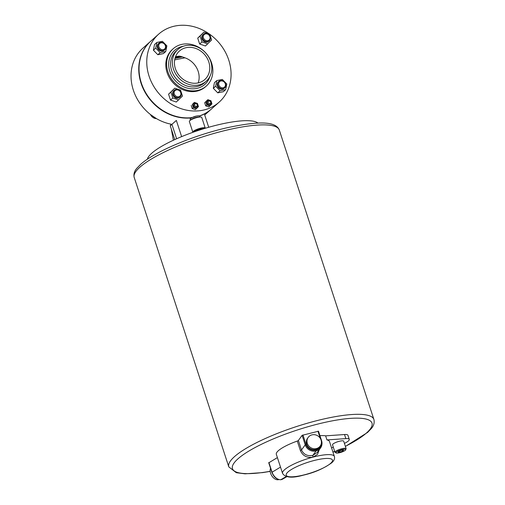 <?xml version="1.0" encoding="UTF-8"?>
<svg xmlns="http://www.w3.org/2000/svg" width="505" height="505" viewBox="0 0 505 505"><rect width="100%" height="100%" fill="white"/><g stroke="black" fill="none" stroke-linecap="round" stroke-linejoin="round"><path stroke-width="0.76" d="M208.716 127.266L204.62 114.736M181.636 136.628L176.34 120.424L171.927 124.35L176.636 138.768L171.927 124.35A45.5 39.321 -131.7 0 1 133.339 90.142A45.5 39.321 -131.7 0 1 142.947 48.126L150.673 41.252A45.5 39.321 -131.7 0 1 150.812 41.132M194.198 103.639L193.92 103.885A2.203 1.9 48.3 0 0 196.849 107.174L197.12 106.934A2.203 1.9 -131.7 0 1 194.198 103.639A2.203 1.9 -131.7 0 1 197.12 106.934M192.298 104.478L194.356 102.395L192.298 104.478L193.32 107.615L196.407 108.67L198.465 106.587L197.442 103.449L194.356 102.395M191.193 105.463L192.222 108.6L195.302 109.654L196.407 108.67M192.222 108.6L193.32 107.615M278.861 479.586A7.398 4.867 -119.8 0 1 270.598 473.299A7.398 4.867 -119.8 0 1 270.547 468.286M190.467 120.165L190.164 119.237A5.05 1.143 -18.1 0 1 190.543 118.555A5.05 1.143 -18.1 0 1 192.254 117.513L193.011 117.147A3.377 0.764 -18.1 0 1 196.224 116.099L197.057 115.942A5.05 1.143 -18.1 0 1 199.759 116.099L200.062 117.027M198.206 82.902A19.045 16.457 48.3 0 0 184.937 57.816L182.457 56.907A12.922 8.383 143.2 0 0 181.251 56.541L180.298 56.314A5.239 1.187 161.9 0 0 178.095 56.276A5.239 1.187 161.9 0 0 175.431 56.92M196.729 130.991A5.05 1.143 -18.1 0 1 201.407 129.463M189.836 120.644A6.533 1.483 -18.1 0 1 196.584 117.64A6.533 1.483 -18.1 0 1 201.766 117.463L205.257 128.137A6.533 1.483 -18.1 0 0 200.075 128.314A6.533 1.483 -18.1 0 0 193.327 131.319A6.533 1.483 -18.1 0 0 192.834 132.196L189.35 121.522A6.533 1.483 -18.1 0 1 189.836 120.644M192.254 117.513A5.05 1.143 -18.1 0 1 197.057 115.942M307.33 443.428A7.398 6.868 36.1 0 0 313.182 448.617A7.398 6.868 36.1 0 0 320.17 446.079A7.398 6.868 36.1 0 0 321.06 440A7.398 6.868 36.1 0 0 315.208 434.811A7.398 6.868 36.1 0 0 308.22 437.355A7.398 6.868 36.1 0 0 307.33 443.428M308.22 437.355L307.583 438.233A7.398 6.868 36.1 0 0 306.693 444.305A7.398 6.868 36.1 0 0 312.544 449.494A7.398 6.868 36.1 0 0 319.526 446.957L320.17 446.079M346.14 448.667L343.697 441.193A5.871 1.332 161.9 0 0 339.038 441.351A5.871 1.332 161.9 0 0 332.972 444.047A5.871 1.332 161.9 0 0 332.536 444.836L334.979 452.31A5.871 1.332 -18.1 0 1 335.415 451.52A5.871 1.332 -18.1 0 1 341.481 448.825A5.871 1.332 -18.1 0 1 346.14 448.667L345.546 450.132C343.166 451.792 340.256 452.802 336.81 453.162L334.979 452.31M278.369 450.694A27.257 6.18 161.9 0 0 276.336 454.355L282.554 473.381A27.257 6.18 -18.1 0 1 284.586 469.713A27.257 6.18 -18.1 0 1 313.068 457.113C307.059 458.136 302.836 455.952 300.393 450.567L297.287 441.054A27.257 6.18 161.9 0 0 278.369 450.694M211.077 102.18A2.203 1.9 48.3 0 0 207.22 102.957A2.203 1.9 48.3 0 0 211.077 102.18M210.471 104.333A2.203 1.9 -131.7 0 1 206.943 103.203A2.203 1.9 -131.7 0 1 207.555 101.057M208.142 102.584A1.471 1.269 -131.7 0 1 210.711 102.067A1.471 1.269 -131.7 0 1 208.142 102.584M194.652 105.299A1.471 1.269 48.3 0 0 197.221 104.781A1.471 1.269 48.3 0 0 194.652 105.299M147.334 159.277A58.713 13.313 -18.1 0 1 151.778 153.211A58.713 13.313 -18.1 0 1 208.767 127.254A58.713 13.313 -18.1 0 1 257.973 123.119M191.711 117.848L191.717 117.387M224.712 87.902L224.157 88.394A4.406 3.806 -131.7 0 1 217.377 85.882A4.406 3.806 -131.7 0 1 218.305 81.816L218.861 81.324A4.406 3.806 -131.7 0 1 225.64 83.836A4.406 3.806 -131.7 0 1 224.712 87.902A4.406 3.806 -131.7 0 1 217.926 85.389A4.406 3.806 -131.7 0 1 218.861 81.324M218.848 85.01A3.668 3.169 48.3 0 0 223.172 87.763A3.668 3.169 48.3 0 0 225.274 83.723A3.668 3.169 48.3 0 0 220.95 80.97A3.668 3.169 48.3 0 0 218.848 85.01M209.323 40.823L208.773 41.309A4.406 3.806 -131.7 0 1 201.987 38.797A4.406 3.806 -131.7 0 1 202.915 34.731L203.471 34.239A4.406 3.806 -131.7 0 1 210.25 36.758A4.406 3.806 -131.7 0 1 209.323 40.823A4.406 3.806 -131.7 0 1 202.543 38.304A4.406 3.806 -131.7 0 1 203.471 34.239M203.458 37.932A3.668 3.169 48.3 0 0 207.782 40.684A3.668 3.169 48.3 0 0 209.884 36.638A3.668 3.169 48.3 0 0 205.56 33.886A3.668 3.169 48.3 0 0 203.458 37.932M164.781 49.78L164.232 50.273A4.406 3.806 -131.7 0 1 157.446 47.76A4.406 3.806 -131.7 0 1 158.374 43.695L158.93 43.203A4.406 3.806 -131.7 0 1 165.709 45.715A4.406 3.806 -131.7 0 1 164.781 49.78A4.406 3.806 -131.7 0 1 157.996 47.268A4.406 3.806 -131.7 0 1 158.93 43.203M158.917 46.896A3.668 3.169 48.3 0 0 163.241 49.648A3.668 3.169 48.3 0 0 165.343 45.601A3.668 3.169 48.3 0 0 161.019 42.849A3.668 3.169 48.3 0 0 158.917 46.896M180.171 96.865L179.616 97.358A4.406 3.806 -131.7 0 1 172.836 94.839A4.406 3.806 -131.7 0 1 173.764 90.774L174.32 90.288A4.406 3.806 -131.7 0 1 181.099 92.8A4.406 3.806 -131.7 0 1 180.171 96.865A4.406 3.806 -131.7 0 1 173.385 94.353A4.406 3.806 -131.7 0 1 174.32 90.288M174.307 93.974A3.668 3.169 48.3 0 0 178.631 96.726A3.668 3.169 48.3 0 0 180.733 92.68A3.668 3.169 48.3 0 0 176.409 89.934A3.668 3.169 48.3 0 0 174.307 93.974M191.559 117.867A45.5 39.321 -131.7 0 1 141.065 83.268A45.5 39.321 -131.7 0 1 150.673 41.252M175.551 56.611L178.044 56.282M175.386 68.667A19.083 16.488 -131.7 0 1 179.414 51.049A19.083 16.488 -131.7 0 1 208.805 61.945A19.083 16.488 -131.7 0 1 204.777 79.563A19.083 16.488 -131.7 0 1 175.386 68.667M196.369 116.068L191.988 117.608A45.5 39.321 -131.7 0 1 141.343 83.022A45.5 39.321 -131.7 0 1 150.951 41.006L158.677 34.132A45.5 39.321 -131.7 0 1 209.316 33.974M209.764 34.296A45.5 39.321 -131.7 0 1 228.771 60.114A45.5 39.321 -131.7 0 1 219.164 102.13A45.5 39.321 -131.7 0 1 149.07 76.148A45.5 39.321 -131.7 0 1 158.677 34.132M219.164 102.13L211.437 108.998A45.5 39.321 -131.7 0 1 199.557 115.891M211.601 62.999A24.953 21.563 -131.7 0 1 206.337 86.039A24.953 21.563 -131.7 0 1 167.894 71.792A24.953 21.563 -131.7 0 1 173.164 48.751A24.953 21.563 -131.7 0 1 211.601 62.999M206.337 86.039L205.51 86.772A24.953 21.563 -131.7 0 1 167.067 72.531A24.953 21.563 -131.7 0 1 172.338 49.49L173.164 48.751M210.736 61.559A21.286 18.388 -131.7 0 1 206.242 81.21A21.286 18.388 -131.7 0 1 173.455 69.059A21.286 18.388 -131.7 0 1 177.949 49.408A21.286 18.388 -131.7 0 1 210.736 61.559M344.41 443.384A11.741 2.664 161.9 0 0 349.277 439.369A11.741 2.664 161.9 0 0 345.849 438.611L326.956 439.931L325.624 435.853A27.257 6.18 161.9 0 0 319.955 435.682M319.28 449.702L317.506 454.349L313.081 457.107A27.257 6.18 -18.1 0 1 334.367 456.444L329.481 441.496A27.257 6.18 -18.1 0 0 326.956 439.931M331.533 447.765L333.319 447.234M349.277 439.369L347.945 435.291A11.741 2.664 161.9 0 0 344.517 434.534L325.624 435.853M268.925 462.719L277.397 457.606M297.287 441.054A1.471 0.335 161.9 0 0 298.379 440.455L301.491 449.961C303.757 454.601 307.551 456.394 312.873 455.333L317.273 452.448M321.243 440.682L321.578 440.77A8.806 8.181 -143.9 0 1 320.523 448.004A8.806 8.181 -143.9 0 1 316.073 450.965A8.806 8.181 -143.9 0 1 305.222 444.854L302.116 435.342L298.379 440.455M302.116 435.342L318.485 431.201L321.546 440.676M211.298 109.124A45.5 39.321 -131.7 0 1 211.166 109.244A45.5 39.321 -131.7 0 1 199.696 115.992M209.903 105.955L208.799 106.934L205.712 105.886L204.683 102.749L207.845 99.681L210.932 100.729L211.961 103.866L209.903 105.955L206.816 104.907L205.787 101.764L207.845 99.681M216.784 80.566L214.436 82.656L213.318 88.312L217.769 92.844L223.336 91.727L225.684 89.638L226.802 83.981L222.351 79.449L216.784 80.566L215.667 86.222L220.117 90.761L225.684 89.638M203.919 32.137L197.714 38.134L199.639 44.023L205.421 45.993L211.627 39.996L209.701 34.113L203.919 32.137L200.062 36.051L201.987 41.934L207.77 43.903M156.853 42.452L154.511 44.535L153.394 50.191L157.838 54.729L163.405 53.606L165.754 51.523L166.871 45.867L162.421 41.328L156.853 42.452L155.736 48.108L160.186 52.64L165.754 51.523M174.768 88.179L168.563 94.182L170.488 100.066L176.27 102.035L182.475 96.038L180.55 90.155L174.768 88.179L170.911 92.093L172.83 97.976L178.612 99.952M168.563 94.182L170.911 92.093M170.488 100.066L172.83 97.976M157.838 54.729L160.186 52.64M153.394 50.191L155.736 48.108M199.639 44.023L201.987 41.934M197.714 38.134L200.062 36.051M213.318 88.312L215.667 86.222M217.769 92.844L220.117 90.761M173.373 140.245L171.321 129.046L170.267 125.827L171.927 124.35M171.321 129.046L174.774 139.601M171.006 124.179L170.267 125.827M204.683 102.749L205.787 101.764M205.712 105.886L206.816 104.907M342.668 451.123L343.583 450.163L341.696 450.208L338.893 451.211L337.978 452.171L339.865 452.126L342.668 451.123L342.365 450.195M339.499 450.997L339.865 452.126M193.794 132.001A6.073 1.376 -18.1 0 1 193.933 131.868A6.073 1.376 -18.1 0 1 199.014 129.425A6.073 1.376 -18.1 0 1 204.367 128.541M190.581 120.089A5.05 1.143 -18.1 0 1 190.915 119.698A5.05 1.143 -18.1 0 1 195.58 117.539A5.05 1.143 -18.1 0 1 199.923 117.034M174.648 59.893L184.937 57.816M174.957 58.416L182.457 56.907M175.292 57.317L180.298 56.314M175.147 57.766L181.251 56.541M134.204 177.451C133.446 174.2 134.33 171.138 136.861 168.26L140.523 164.478C154.252 151.847 193.522 135.334 226.947 127.784C255.057 121.768 275.358 120.259 279.303 130.025A76.324 17.303 161.9 0 0 218.753 132.127A76.324 17.303 161.9 0 0 139.904 167.187A76.324 17.303 161.9 0 0 134.204 177.451L228.803 466.885A76.324 17.303 -18.1 0 1 234.503 456.621A76.324 17.303 -18.1 0 1 313.359 421.561A76.324 17.303 -18.1 0 1 373.902 419.459C374.653 422.685 373.788 425.721 371.295 428.581L367.583 432.431L345.407 446.433M345.376 446.332A73.389 16.64 161.9 0 0 366.516 432.955A73.389 16.64 161.9 0 0 329.834 421.34A73.389 16.64 161.9 0 0 237.962 458.824A73.389 16.64 161.9 0 0 270.169 471.291M345.281 450.264A5.138 1.161 161.9 0 0 342.712 449.45A5.138 1.161 161.9 0 0 336.279 452.076A5.138 1.161 161.9 0 0 338.849 452.884A5.138 1.161 161.9 0 0 345.281 450.264M330.649 463.344A24.322 5.511 161.9 0 0 318.491 459.493A24.322 5.511 161.9 0 0 288.046 471.916A24.322 5.511 161.9 0 0 300.204 475.767A24.322 5.511 161.9 0 0 330.649 463.344M313.068 457.113A27.257 6.18 -18.1 0 1 313.081 457.107A1.471 0.36 -104.8 0 1 312.873 455.333A28.722 6.514 -18.1 0 1 312.885 455.327A1.471 0.36 -104.7 0 0 313.081 457.107M150.503 114.566A6.167 5.328 48.3 0 0 156.436 118.606M206.242 81.21L204.449 82.807A21.286 18.388 -131.7 0 1 171.662 70.656A21.286 18.388 -131.7 0 1 176.157 50.999L177.949 49.408M210.004 76.236A22.75 19.657 -131.7 0 1 190.297 88.684A22.75 19.657 -131.7 0 1 169.825 71.401A22.75 19.657 -131.7 0 1 183.328 46.245M345.849 438.611L344.517 434.534M332.947 452.101A73.389 16.64 161.9 0 0 334.663 451.356M302.956 434.95L306.062 444.463A8.074 7.499 36.1 0 0 315.997 450.069L316.061 450.965L312.885 455.327L316.061 450.965L316.01 450.062A8.074 7.499 36.1 0 0 321.414 442.393M306.062 444.463L305.222 444.854L301.491 449.961A1.471 0.335 -18.1 0 1 300.393 450.567M320.284 438.353L317.948 431.207M268.9 462.485L272.006 471.998A8.806 5.795 60.2 0 0 280.786 479.699L286.259 476.556L280.799 479.699A8.806 5.795 60.2 0 0 282.516 479.182L286.834 476.707M272.037 472.232L280.502 467.119M280.414 479.712A0.732 0.524 -94.2 0 0 280.616 479.75L280.628 479.75C276.658 479.542 273.723 477.017 271.816 472.188L268.71 462.675M178.095 56.276A19.083 19.083 0 0 0 175.443 56.888M282.554 473.381C285.243 477.743 292.237 478.317 303.518 475.117C314.192 472.699 323.591 468.602 331.709 462.82C334.133 460.648 335.017 458.521 334.367 456.444M373.902 419.459L279.303 130.025M156.487 118.637L150.395 114.484M204.708 114.988L211.166 109.244M318.485 431.201L321.597 440.713C322.405 443.371 322.045 445.801 320.523 448.004L317.254 452.48M282.516 479.182L280.628 479.75M228.803 466.885L236.296 472.705L245.051 473.829L262.745 472.598L270.181 471.392M332.978 452.19L334.695 451.445"/></g></svg>
